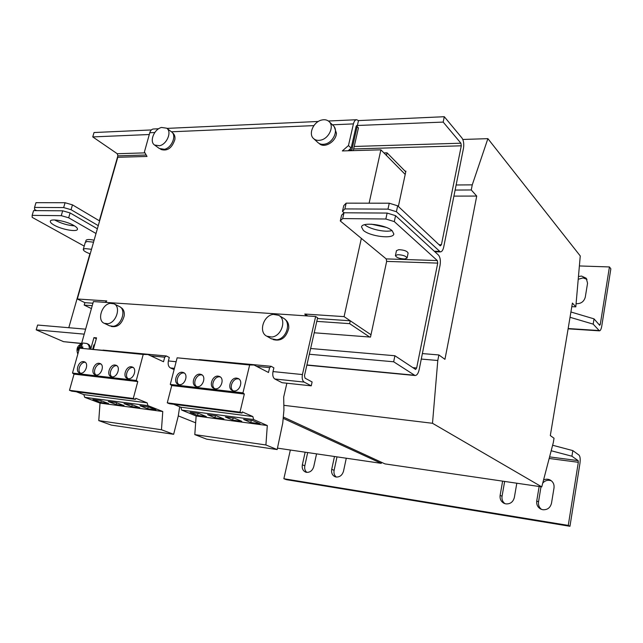 <?xml version="1.0" encoding="UTF-8"?>
<svg xmlns="http://www.w3.org/2000/svg" width="643" height="643" viewBox="0 0 643 643"><rect width="100%" height="100%" fill="white"/><g stroke="black" fill="none" stroke-linecap="round" stroke-linejoin="round"><path stroke-width="0.96" d="M386.113 227.365L371.284 224.174M334.481 456.49L331.708 469.334C331.169 472.926 332.31 475.402 335.132 476.768L336.144 477.034C339.817 477.186 342.277 475.225 343.523 471.15L346.28 458.218M502.625 481.149L500.133 495.303C499.707 498.984 501.034 501.669 504.12 503.356L505.912 503.895C510.309 504.128 513.122 501.99 514.352 497.497L516.811 483.223M539.155 486.502L536.736 500.945C536.334 504.61 537.685 507.327 540.787 509.095L542.829 509.738C547.394 509.987 550.287 507.817 551.501 503.228L554.009 487.933C554.395 484.533 553.205 481.945 550.432 480.152C548.198 478.955 545.907 478.898 543.56 479.975M305.16 452.19L302.347 464.801C301.784 468.361 302.885 470.805 305.65 472.115L306.558 472.356C310.119 472.501 312.522 470.563 313.768 466.561L316.557 453.862M576.337 303.681C581.023 303.793 584.005 301.615 585.283 297.13L587.557 283.233L586.255 278.266L581.529 276.056L578.604 276.514M586.979 279.343L583.048 277.905L578.387 279.223M236.809 378.148C230.805 377.16 226.866 388.557 232.525 390.614L233.706 390.928C239.694 391.965 243.681 380.608 238.095 378.494L236.809 378.148M238.915 378.984L238.304 378.872C232.838 377.955 228.611 387.85 233.2 390.84M218.258 376.147C212.367 375.174 208.453 386.507 214.015 388.485L215.14 388.782C221.007 389.803 224.97 378.502 219.472 376.468L218.258 376.147M220.3 376.959L219.769 376.87C214.424 375.97 210.221 385.776 214.706 388.71M200.118 374.194C194.331 373.237 190.449 384.498 195.914 386.403L196.975 386.676C202.738 387.681 206.676 376.444 201.267 374.491L200.118 374.194M202.095 374.982L201.645 374.909C196.412 374.025 192.233 383.742 196.621 386.62M182.371 372.281C176.696 371.341 172.83 382.529 178.215 384.369L179.22 384.618C184.871 385.615 188.793 374.443 183.464 372.562L182.371 372.281M184.292 373.053L183.922 372.996C178.802 372.12 174.647 381.749 178.939 384.578M131.421 366.791C126.052 365.891 122.242 376.854 127.362 378.51L128.222 378.719C133.567 379.659 137.417 368.704 132.345 367.024L131.421 366.791M133.189 367.515L133.021 367.491C128.214 366.663 124.131 376.002 128.126 378.711M115.153 365.039C109.889 364.155 106.095 375.038 111.126 376.637L111.938 376.838C117.187 377.762 121.021 366.88 116.037 365.256L115.153 365.039M116.873 365.746L116.769 365.73C112.067 364.919 108.008 374.162 111.906 376.83M99.223 363.319C94.055 362.451 90.277 373.261 95.22 374.805L96 374.99C101.152 375.906 104.97 365.095 100.067 363.528L99.223 363.319M100.903 364.018L100.847 364.01C96.249 363.215 92.214 372.361 96.016 374.99M83.622 361.639C78.55 360.787 74.789 371.517 79.652 373.004L80.391 373.181C85.447 374.081 89.248 363.351 84.426 361.832L83.622 361.639M85.262 362.33L85.262 362.322C80.753 361.543 76.742 370.585 80.455 373.189M82.505 348.217L81.484 347.461L80.463 348.168M363.311 230.339C369.902 236.431 393.227 239.309 393.846 234.036L392.23 230.821C385.945 224.632 361.961 221.658 361.511 226.947L363.311 230.339M364.645 224.704C369.717 229.238 385.43 232.621 391.941 230.58M54.157 225.146C61.632 229.495 76.935 232.26 77.449 229.334C77.723 228.329 76.509 227.035 73.824 225.476C66.494 221.088 50.789 218.218 50.339 221.16C50.074 222.221 51.344 223.547 54.157 225.146M54.743 219.962L55.555 220.445C61.728 223.611 68.037 225.42 74.467 225.854M159.601 145.736L154.617 145.053C149.088 141.717 154.087 129.074 161.546 127.459L166.682 128.19C172.115 131.574 167.035 144.217 159.601 145.736M166.842 128.311L171.488 131.847C176.905 135.231 171.874 147.802 164.463 149.305L159.327 148.485M172.501 132.836L172.734 133.013C174.51 134.403 175.234 136.557 174.896 139.467C172.043 148.059 167.405 151.386 160.967 149.465L160.798 149.345M334.328 126.944L336.442 133.254C336.104 141.637 324.377 148.678 319.33 143.614L319.33 143.614M320.769 140.118C317.931 140.745 315.576 140.27 313.712 138.695C308.021 134.234 313.422 121.72 321.749 120.024C324.691 119.349 327.118 119.847 329.031 121.535C334.561 126.068 329.047 138.518 320.769 140.118M329.24 121.736L333.235 125.618C338.748 130.135 333.267 142.513 325.036 144.08C322.207 144.699 319.868 144.217 318.004 142.65L317.787 142.457M78.253 350.041L78.494 347.831L80.327 347.815L80.062 345.926L81.661 345.484M271.876 337.02L266.805 336.201C258.301 332.294 263.365 315.391 273.275 314.379L278.66 315.295C286.939 319.33 281.738 336.136 271.876 337.02M279.03 315.512L283.434 318.197C291.681 322.223 286.529 338.917 276.715 339.785L271.282 338.748M107.823 323.718L104.287 323.316C96.82 320.552 101.666 304.364 110.21 303.359L113.94 303.793C121.278 306.631 116.351 322.81 107.823 323.718M114.181 303.922L119.309 306.494C126.631 309.331 121.752 325.406 113.248 326.298L109.479 325.776M82.642 348.225L82.859 346.882L81.315 347.027L82.296 344.23L80.23 344.56L79.25 347.349L78.044 347.646L77.731 350.194L79.001 349.929M90.51 348.876C90.494 346.432 89.626 344.809 87.922 344.013L86.885 343.555M284.994 319.378C287.759 321.307 289.004 324.273 288.747 328.276C286.199 337.816 280.991 341.578 273.114 339.56L273.114 339.56M120.603 307.346L120.723 307.41C123.496 308.929 124.654 311.767 124.195 315.914C121.84 324.072 117.548 327.584 111.327 326.451L111.086 326.339M94.103 240.209C89.425 239.244 86.741 239.292 86.041 240.361L86.025 240.426M90.205 253.848C85.543 252.152 83.228 250.657 83.277 249.38L85.125 248.592L91.507 249.291M85.294 242.371L87.159 241.495L93.54 242.178M407.075 258.02L408.112 253.069C407.156 251.059 404.045 249.926 398.781 249.677L396.466 250.666M404.728 258.984L407.067 258.06C406.111 256.067 402.992 254.949 397.72 254.684L395.421 255.609C396.377 257.594 399.48 258.719 404.728 258.984M575.806 306.864L580.259 255.954L487.892 138.647L472.259 184.854L471.263 189.958L476.72 196.067L444.94 359.333L438.88 354.952L437.795 360.498L432.498 423.287L541.76 486.88L553.301 442.625L554.025 438.253L550.312 435.568L572.407 303.062L575.806 306.864L571.812 306.647M476.72 196.067L453.902 196.115M178.32 415.892L195.649 422.813M283.177 418.336L381.267 463.354L277.495 448.139M381.267 463.354L381.604 462.349M91.41 308.592L84.193 305.095L84.884 302.668L92.93 303.223M438.88 354.952L422.379 353.578M437.795 360.498L421.278 359.067M432.498 423.287L283.836 405.323M283.298 417.034L384.956 463.892L541.76 486.88M487.892 138.647L462.815 139.467M472.259 184.854L456.136 184.991M471.263 189.958L455.123 190.055M405.749 171.842L387.038 152.817L386.459 155.461L405.203 174.414L380.889 149.835L342.333 150.928L348.466 145.551L351.142 148.131L348.136 150.759M316.798 321.363L349.631 323.654L350.258 320.785L370.995 334.754L344.085 316.629L304.79 314.033L307.804 315.978M349.631 323.654L369.653 337.028L370.497 337.093L386.652 261.388L437.73 263.116L437.312 260.568L386.194 258.904L340.284 220.967L341.594 215.212L343.997 212.777L342.679 218.572L340.284 220.967M105.195 302.371L106.802 300.94L77.321 298.987L117.773 157.278L147.006 156.45L144.426 151.925L149.787 132.739C150.502 130.416 151.732 129.171 153.452 129.002L158.644 128.769M356.415 125.763L357.331 125.723L358.497 120.587L356.64 119.719C355.161 119.887 354.084 121.278 353.425 123.898L348.466 145.551M351.142 148.131L356.061 126.558L356.865 125.506L443.18 122.09L444.289 116.713L461.963 137.988C463.635 140.52 464.133 143.984 463.466 148.38L443.726 246.952C443.011 250.143 441.878 251.799 440.342 251.911L396.401 211.716L387.978 209.128L344.865 208.919L342.454 211.386L344.101 212.777M358.497 120.587L444.289 116.713M398.363 206.467L405.902 171.134L405.066 171.151M353.65 148.951L461.288 145.808L441.411 244.766L439.04 244.71M99.335 220.774L117.87 155.839L146.186 155.011M387.978 209.128L389.256 203.212L397.663 205.816L440.27 245.867L441.411 244.766M397.663 205.816L396.401 211.716M342.454 211.386L343.756 205.656L346.175 203.148L344.865 208.919M389.256 203.212L346.175 203.148M99.609 220.935L72.466 204.86L71.052 209.698L63.649 207.576L34.553 207.432L34.577 209.473L36.627 210.631M98.258 225.637L71.052 209.698M63.649 207.576L65.08 202.73L35.984 202.682L34.553 207.432M65.08 202.73L72.466 204.86M461.288 145.808L460.91 143.204L354.213 146.467M144.964 152.873L117.267 153.725L117.87 155.839M117.267 153.725L92.745 136.911L94.031 132.53L151.354 129.942M443.18 122.09L460.91 143.204M92.745 136.911L149.289 134.524M549.17 458.467L578.322 462.301L568.267 525.403L283.86 478.73L290.355 450.02M568.267 525.403L569.955 526.287L579.938 463.442C580.484 459.19 580.171 456.409 579.013 455.107L572.825 450.606L571.924 456.217L551.18 450.743M578.322 462.301L578.129 460.629L571.924 456.217M552.618 445.245L572.825 450.606M569.955 526.287L286.392 479.662L283.86 478.73M337.004 456.86L334.111 470.322C333.604 473.192 334.336 475.434 336.297 477.058M504.651 481.446L502.046 496.275C501.628 499.37 502.601 501.837 504.948 503.67M551.429 480.843C548.109 479.654 545.216 480.393 542.756 483.062M540.988 486.767L538.529 501.918C538.135 505.02 539.131 507.52 541.527 509.409M307.667 452.559L304.822 465.789C304.308 468.602 304.983 470.805 306.856 472.388M387.038 152.817L383.919 152.905M356.045 126.623L357.13 126.583L351.689 150.663M357.13 126.583L358.44 127.901L353.272 150.615M579.456 265.953L609.435 266.941L600.273 324.458L598.858 324.369M570.92 311.992L594.028 318.864L593.184 324.136L599.437 330.848C600.433 330.735 601.205 329.168 601.752 326.146L610.85 268.846L609.435 266.941M593.184 324.136L570.036 317.288M594.028 318.864L599.694 325.326L600.273 324.458M317.433 318.55L350.258 320.785M84.193 305.095L92.238 305.658M314.21 332.777L369.653 337.028M286.874 383.22L283.692 397.004L283.925 410.146L282.751 423.022L277.165 449.57L265.913 444.972L267.303 425.529L253.623 419.541L252.86 416.56L242.298 411.898L242.025 413.055L239.984 412.163L244.332 394.03L242.958 392.873L249.653 364.991L254.049 365.031L268.493 372.49L269.634 367.643L271.145 366.301L273.878 367.844L273.002 371.574C272.375 375.182 272.978 377.65 274.81 378.984L282.084 382.706L311.244 385.84L312.112 381.966L305.055 378.172L304.477 375.665L317.61 317.779L315.633 316.501L93.388 301.575L81.605 343.458M94.569 344.905L96.329 338.692M273.002 371.574L302.427 374.564L315.633 316.501M173.739 404.278L180.852 407.212L181.68 410.073L196.139 415.989L194.805 434.612L206.708 439.177L277.165 449.57M254.049 365.031L177.138 357.813L170.274 384.418L171.737 385.543L167.276 402.839L169.43 403.724L242.025 413.055M271.145 366.301L199.346 359.622M179.67 406.722L178.248 416.158L173.642 434.298L161.465 429.749L162.767 411.512L147.994 405.645L147.134 402.839L135.761 398.282L135.472 399.359L133.278 398.483L137.771 381.572L136.284 380.471L143.204 354.454L147.922 354.542L163.531 361.744L164.712 357.211L166.328 355.973L169.286 357.46L168.386 360.948C167.743 364.324 168.418 366.655 170.403 367.933L174.092 369.621M76.3 391.756L83.815 394.617L84.715 397.318L100.027 403.105L98.765 420.61L111.4 425.119L173.642 434.298M147.922 354.542L79.507 348.144L72.49 373.053L74.033 374.13L69.484 390.309L71.759 391.169L135.472 399.359M166.328 355.973L102.96 350.105M96.297 338.692L93.934 337.623L96.554 337.856L93.412 349.157M90.784 348.9L93.934 337.623M302.427 374.564C301.8 378.237 302.379 380.744 304.163 382.087L311.244 385.84M269.634 367.643L256.605 366.349M249.653 364.991L177.138 357.813M242.958 392.873L170.274 384.418M244.332 394.03L171.737 385.543M239.984 412.163L167.276 402.839M252.86 416.56L180.852 407.212M253.623 419.541L181.68 410.073M250.762 422.515L260.094 423.769L252.996 420.675L243.609 419.429L250.762 422.515L251.26 420.442M232.653 420.096L241.776 421.318L234.574 418.239L225.388 417.018L232.653 420.096L233.144 418.046M267.303 425.529L196.139 415.989M265.913 444.972L194.805 434.612M214.931 417.733L223.86 418.923L216.546 415.852L207.568 414.663L214.931 417.733L215.429 415.7M197.578 415.418L206.323 416.584L198.92 413.521L190.127 412.356L197.578 415.418L198.084 413.409M164.712 357.211L150.679 355.82M143.204 354.454L79.507 348.144M136.284 380.471L72.49 373.053M137.771 381.572L74.033 374.13M133.278 398.483L69.484 390.309M147.134 402.839L83.815 394.617M147.994 405.645L84.715 397.318M147.697 408.755L155.903 409.848L148.244 406.818L139.997 405.725L147.697 408.755L148.203 406.81M131.751 406.625L139.788 407.694L132.056 404.672L123.978 403.603L131.751 406.625L132.241 404.752M162.767 411.512L100.027 403.105M161.465 429.749L98.765 420.61M116.126 404.535L124.003 405.588L116.198 402.574L108.281 401.529L116.126 404.535L116.608 402.735M100.814 402.494L108.53 403.523L100.662 400.525L92.913 399.496L100.814 402.494L101.281 400.758M94.601 344.905L93.926 344.841L92.745 349.093M82.392 347.493L81.315 347.027M78.044 347.646L78.478 347.863M80.327 347.815L79.25 347.349M80.23 344.56L80.062 345.926M387.126 213.074L395.558 215.662L394.296 221.594L385.848 219.014L387.126 213.074L343.997 212.777M62.692 210.808L70.103 212.937L68.672 217.792L61.254 215.67L62.692 210.808L33.589 210.607L32.15 215.373L32.19 217.366L84.217 246.108M305.915 315.85L304.79 314.033M437.73 263.116L416.656 368.005L415.627 369.46L394.906 355.748L393.661 361.784L309.331 354.253M394.906 355.748L310.641 348.506M85.623 329.168L37.599 325.036L36.193 329.851L63.553 341.658L81.396 343.547M84.225 334.143L36.193 329.851M306.864 365.152L415.032 375.512L393.661 361.784M415.032 375.512C416.889 375.456 418.263 373.511 419.156 369.677L440.069 265.229C440.776 260.616 440.23 257.224 438.422 255.038L395.558 215.662M342.679 218.572L385.848 219.014M394.296 221.594L437.312 260.568M386.194 258.904L386.652 261.388M32.15 215.373L61.254 215.67M70.103 212.937L97.366 228.787M68.672 217.792L96.016 233.513M68.793 327.721L89.916 253.744M77.321 298.987L84.884 302.668M344.085 316.629L361.35 238.376M369.114 203.18L380.889 149.835M77.835 354.076C75.794 348.699 77.546 345.026 83.1 343.049L86.725 343.483C88.541 344.351 89.401 346.111 89.297 348.755M353.425 123.898L332.399 124.806M313.88 125.61L171.424 131.799M154.77 132.522L149.787 132.739M439.161 251.365L434.274 251.228M578.129 460.629L549.58 456.9M349.085 149.932L351.834 149.851M568.163 328.541L598.866 330.526M168.386 360.948L176.126 361.736M274.81 378.984L304.163 382.087M170.403 367.933L174.422 368.359M414.253 375.223L306.904 364.951M81.621 343.386L63.553 341.658M416.656 368.005L412.822 367.651M302.347 464.801L304.822 465.789M536.736 500.945L538.529 501.918M500.133 495.303L502.046 496.275M331.708 469.334L334.111 470.322M154.617 145.053L159.496 148.613M160.565 149.176L160.967 149.465M313.712 138.695L318.004 142.65M266.805 336.201L271.659 338.965M104.287 323.316L109.728 325.897M86.041 240.361L85.591 241.945M83.277 249.38L85.31 242.307M434.853 251.759L440.342 251.911M356.64 119.719L328.388 121.013M318.317 121.471L166.947 128.391M396.474 250.625L395.421 255.609M599.437 330.848L568.115 328.822"/></g></svg>

